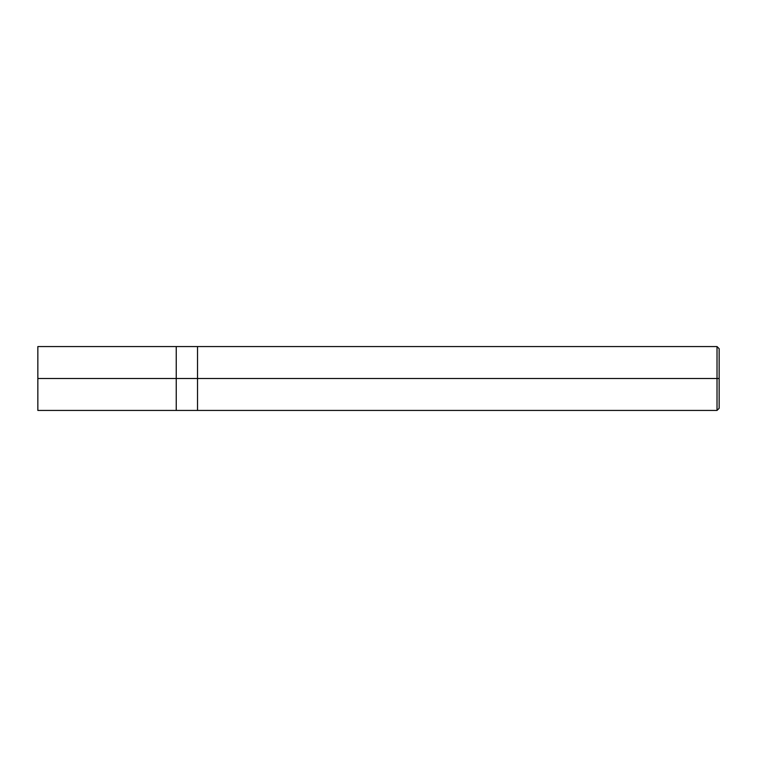 <?xml version="1.0" encoding="UTF-8"?>
<svg xmlns="http://www.w3.org/2000/svg" width="757" height="757" viewBox="0 0 757 757"><rect width="100%" height="100%" fill="white"/><g stroke="black" fill="none" stroke-linecap="round" stroke-linejoin="round"><path stroke-width="0.57" stroke-dasharray="3.79 2.84" d="M176.239 378.5L176.239 410.436L176.239 346.564L176.239 410.436L176.239 378.5L37.85 378.5L37.85 346.564L37.85 378.5L176.239 378.5L176.239 346.574L176.239 378.5L176.239 346.574L176.239 378.5L197.53 378.5L197.53 346.564L197.53 378.5L197.53 346.564L197.53 378.5L717.021 378.5L717.021 346.564L717.021 378.5L717.021 346.564L717.021 378.5L719.15 378.5L719.15 348.693L719.15 408.307L719.15 378.5L717.021 378.5L717.021 410.436L717.021 378.5L197.53 378.5L197.53 410.426L197.53 378.5L176.239 378.5L176.239 410.426L176.239 378.5M37.85 378.5L37.85 410.436L37.85 378.5M197.53 378.5L197.53 410.436L197.53 378.5M717.021 378.5L717.021 410.436L717.021 378.5"/><path stroke-width="1.14" d="M176.239 378.5L176.239 410.436L176.239 346.564L176.239 378.5L37.85 378.5L37.85 346.564L37.85 410.436L37.85 378.5L176.239 378.5L176.239 410.436L176.239 346.574L176.239 410.426L176.239 378.5L197.53 378.5L197.53 346.574L197.53 378.5L176.239 378.5M719.15 378.5L719.15 408.307L719.15 348.693L719.15 378.5L717.021 378.5L717.021 346.564L717.021 378.5L197.53 378.5L197.53 346.564L197.53 410.436L197.53 378.5L717.021 378.5L717.021 346.564L717.021 410.436L717.021 378.5L717.021 410.436L717.021 378.5L719.15 378.5L719.15 408.307L719.15 378.5M37.85 346.564L717.021 346.564L719.15 348.693M37.85 410.436L717.021 410.436L719.15 408.307"/></g></svg>

